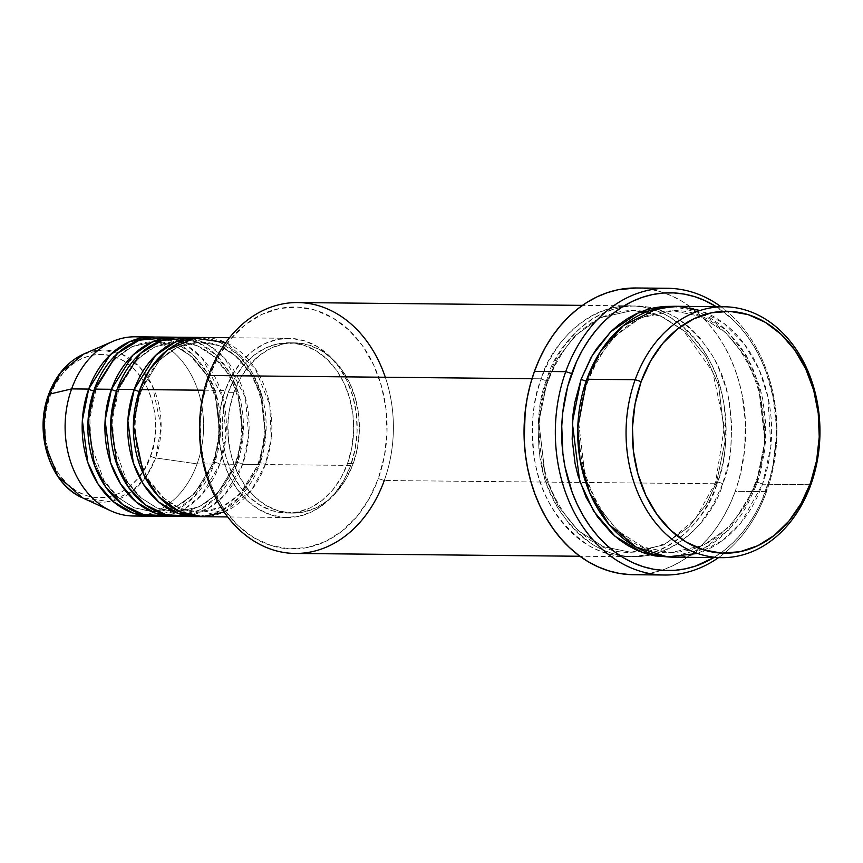 <?xml version="1.0" encoding="UTF-8"?>
<svg xmlns="http://www.w3.org/2000/svg" width="863" height="863" viewBox="0 0 863 863"><rect width="100%" height="100%" fill="white"/><g stroke="black" fill="none" stroke-linecap="round" stroke-linejoin="round"><path stroke-width="0.65" stroke-dasharray="4.32 3.24" d="M150.475 456.096C159.364 438.231 160.572 384.003 123.7 360.885C86.181 339.547 54.833 375.761 49.989 396.031L46.375 409.332L44.833 423.258L45.415 437.304L48.112 450.918L52.805 463.571L59.32 474.79L67.411 484.132L76.764 491.241L87.023 495.847L97.778 497.768L108.641 496.937L119.17 493.388L128.975 487.239L137.67 478.749L144.93 468.231L150.475 456.096L154.089 442.805L155.631 428.868L155.049 414.823L152.352 401.209L147.659 388.555L141.144 377.336L133.053 367.994L123.7 360.885L113.441 356.279L102.686 354.359L91.823 355.189L81.295 358.738L71.489 364.887L62.783 373.377L55.523 383.895L49.989 396.031C41.1 413.895 39.892 468.124 76.764 491.241C114.272 512.579 145.631 476.365 150.475 456.096A4.477 1.165 -160.2 0 0 155.62 457.929A4.477 1.165 19.8 0 1 150.475 456.096M48.77 395.071A4.477 1.165 19.8 0 1 48.608 394.553A4.477 1.165 -160.2 0 0 49.989 396.031M83.873 353.97L102.266 350L122.007 354.251L139.72 367.099L152.514 386.074L161.122 427.196L155.62 457.929A76.095 58.803 90.6 0 0 146.289 375.243A76.095 58.803 90.6 0 0 83.873 353.97M140.162 391.424A4.477 1.165 -160.2 0 0 141.241 391.058A4.477 1.165 -160.2 0 0 139.86 389.58A4.477 1.165 19.8 0 1 141.241 391.058A4.477 1.165 19.8 0 1 140.162 391.424L134.197 420.475L138.824 459.515L147.875 479.72L161.888 496.905L179.677 508.242L198.922 512.169L179.677 508.242L161.888 496.905L147.875 479.72L138.824 459.515L134.197 420.475L140.162 391.424L159.677 359.817L177.584 347.055L200.604 341.921L177.584 347.055L159.677 359.817L140.162 391.424A4.477 1.165 -160.2 0 1 139.245 391.349M224.164 512.083L251.381 490.346L265.34 464.574A4.477 1.165 -160.2 0 0 259.364 462.665L239.838 494.283L221.931 507.045L198.922 512.169L221.931 507.045L239.838 494.283L259.364 462.665A4.477 1.165 -160.2 0 0 258.285 463.032A4.477 1.165 -160.2 0 0 259.655 464.521L239.968 496.915L222.039 510.346L198.878 516.57A89.612 69.245 -89.4 0 0 259.655 464.521L242.6 464.348A4.477 1.165 -160.2 0 0 236.613 462.449L217.088 494.057L199.18 506.818L176.171 511.942L156.926 508.016L139.137 496.678L125.124 479.494L116.074 459.289L111.456 420.249L117.411 391.198A4.477 1.165 -160.2 0 0 118.49 390.831A4.477 1.165 -160.2 0 0 117.109 389.353A4.477 1.165 19.8 0 1 118.49 390.831A4.477 1.165 19.8 0 1 117.411 391.198L111.456 420.249L116.074 459.289L125.124 479.494L139.137 496.678L156.926 508.016L176.171 511.942L199.18 506.818L217.088 494.057L236.613 462.449A4.477 1.165 -160.2 0 0 235.534 462.805A4.477 1.165 -160.2 0 0 236.904 464.294L217.217 496.7L199.299 510.119L176.128 516.354A89.612 69.245 -89.4 0 0 236.904 464.294L219.849 464.121A4.477 1.165 -160.2 0 0 213.862 462.223L194.337 493.83L176.44 506.592L153.42 511.716L134.175 507.789L116.386 496.452L102.373 479.267L93.323 459.062L88.706 420.022L94.66 390.971A4.477 1.165 -160.2 0 0 95.739 390.615A4.477 1.165 -160.2 0 0 94.369 389.127A4.477 1.165 19.8 0 1 95.739 390.615A4.477 1.165 19.8 0 1 94.66 390.971L88.706 420.022L93.323 459.062L102.373 479.267L116.386 496.452L134.175 507.789L153.42 511.716L176.44 506.592L194.337 493.83L213.862 462.223A4.477 1.165 -160.2 0 0 212.783 462.59A4.477 1.165 -160.2 0 0 214.153 464.067L194.466 496.473L176.548 509.904L153.377 516.128A89.612 69.245 -89.4 0 0 214.153 464.067L197.098 463.895L155.62 457.929L197.098 463.895A89.612 69.245 90.6 0 0 135.243 336.797M187.508 515.858L208.501 508.242L224.585 494.952L242.6 464.348A89.612 69.245 90.6 0 0 180.745 337.25M116.494 391.122A4.477 1.165 -160.2 0 0 117.411 391.198A4.477 1.165 19.8 0 1 116.494 391.122M164.757 515.632L185.75 508.016L201.834 494.726L219.849 464.121A89.612 69.245 90.6 0 0 157.994 337.023M93.743 390.896A4.477 1.165 -160.2 0 0 94.66 390.971A4.477 1.165 19.8 0 1 93.743 390.896M385.308 377.25A125.448 96.936 -89.4 0 1 384.283 480.497L378.307 478.598A120.971 93.474 90.6 0 0 333.161 318.102A120.971 93.474 90.6 0 0 208.9 377.358L208.609 375.502L208.9 377.358L218.242 356.894L230.486 339.159L245.157 324.844L261.683 314.488L279.439 308.501L297.735 307.099L315.869 310.346L333.161 318.102L348.922 330.098L362.557 345.836L373.55 364.747L381.468 386.085L385.998 409.03L386.991 432.697L384.391 456.193L378.307 478.598L368.954 499.051L356.721 516.786L342.05 531.101L325.524 541.457L307.767 547.444L289.472 548.846L271.327 545.61L254.046 537.843L238.285 525.858L224.65 510.109L213.657 491.198L205.739 469.871L201.198 446.926L200.216 423.248L202.816 399.763L208.9 377.358A120.971 93.474 90.6 0 0 254.046 537.843A120.971 93.474 90.6 0 0 378.307 478.598L384.283 480.497A125.448 96.936 90.6 0 0 297.681 302.557M633.431 574.715A143.377 110.788 90.6 0 0 735.233 491.338L766.517 491.651L766.215 489.806A138.889 107.325 -89.4 0 1 713.787 557.584L724.596 550.087L733.323 542.406L741.436 533.647L748.847 523.917L755.492 513.291L761.295 501.888L770.206 477.153L773.216 464.078L776.193 437.11L776.15 423.474L772.957 396.581L765.772 371.047L760.756 359.084L754.866 347.832L748.145 337.379L740.659 327.843L732.482 319.299L716.268 306.689A138.889 107.325 -89.4 0 1 766.215 489.806L766.517 491.651A143.377 110.788 90.6 0 0 721.004 306.743A143.377 110.788 -89.4 0 1 766.517 491.651L735.233 491.338A143.377 110.788 90.6 0 0 636.268 287.983M697.628 553.463L722.169 540.777L740.853 522.946L762.493 484.229A4.477 1.165 -160.2 0 0 756.517 482.331L764.974 441.047L758.415 385.578L745.546 356.861L725.632 332.449L700.357 316.333L673.011 310.745L640.303 318.037L614.855 336.171L597.595 358.652L587.11 381.09A4.477 1.165 -160.2 0 0 588.199 380.723A4.477 1.165 -160.2 0 0 586.818 379.245A4.477 1.165 19.8 0 1 588.199 380.723A4.477 1.165 19.8 0 1 587.11 381.09L578.652 422.374L585.211 477.843L598.081 506.559L617.994 530.972L643.269 547.088L670.616 552.676L643.269 547.088L617.994 530.972L598.081 506.559L585.211 477.843L578.652 422.374L587.11 381.09A4.477 1.165 19.8 0 1 586.204 381.004M587.11 381.09L597.595 358.652L614.855 336.171L640.303 318.037L673.011 310.745L700.357 316.333L725.632 332.449L745.546 356.861L758.415 385.578L764.974 441.047L756.517 482.331L746.031 504.769L728.771 527.25L703.323 545.384L670.616 552.676L703.323 545.384L728.771 527.25L746.031 504.769L756.517 482.331A4.477 1.165 -160.2 0 0 755.438 482.697A4.477 1.165 -160.2 0 0 756.808 484.175L728.89 529.893L703.442 548.706L670.573 557.099L683.669 555.578L692.989 553.064L702.072 549.364L710.842 544.542L719.213 538.631L734.424 523.787L741.123 514.995L747.121 505.394L756.808 484.175A4.477 1.165 19.8 0 1 755.438 482.697A4.477 1.165 19.8 0 1 756.517 482.331A4.477 1.165 19.8 0 1 762.493 484.229A125.448 96.936 90.6 0 0 675.902 306.289M541.317 378.792A4.477 1.165 -160.2 0 0 547.304 380.702L538.836 421.985L545.405 477.444L558.264 506.16L578.188 530.583L603.464 546.7L630.81 552.277L663.518 544.995L688.954 526.861L706.225 504.37L716.7 481.942A4.477 1.165 -160.2 0 0 715.621 482.298A4.477 1.165 -160.2 0 0 716.991 483.787C708.523 519.224 653.712 582.525 588.135 545.222C557.53 523.614 539.58 494.423 534.273 457.66C530.669 424.186 533.021 397.897 541.317 378.792A125.448 96.936 -89.4 0 1 630.4 305.847A125.448 96.936 -89.4 0 1 716.991 483.787L384.283 480.497L716.991 483.787A125.448 96.936 -89.4 0 1 627.919 556.732A125.448 96.936 -89.4 0 1 541.317 378.792L532.007 378.706L541.317 378.792C549.796 343.355 604.607 280.054 670.184 317.357C700.788 338.965 718.739 368.156 724.046 404.92C727.649 438.393 725.298 464.682 716.991 483.787A4.477 1.165 19.8 0 1 715.621 482.298A4.477 1.165 19.8 0 1 716.7 481.942L706.225 504.37L688.954 526.861L663.518 544.995L630.81 552.277L603.464 546.7L578.188 530.583L558.264 506.16L545.405 477.444L538.836 421.985L547.304 380.702A4.477 1.165 -160.2 0 0 548.383 380.335A4.477 1.165 -160.2 0 0 547.013 378.846C538.706 397.951 536.355 424.24 539.968 457.714C545.265 494.477 563.215 523.668 593.83 545.287C659.397 582.579 714.219 519.278 722.687 483.841A4.477 1.165 -160.2 0 0 716.7 481.942A4.477 1.165 19.8 0 1 722.687 483.841L728.998 460.605L730.81 448.501L731.651 423.938L728.771 399.645L725.966 387.897L717.757 365.772L712.428 355.61L699.602 337.552L692.212 329.839L684.283 323.107L675.869 317.411L667.056 312.816L657.94 309.353L648.598 307.077L639.127 305.987L629.612 306.117L620.152 307.444L610.831 309.968L601.738 313.657L592.967 318.49L584.607 324.402L576.721 331.338L562.698 348.037L556.7 357.627L547.013 378.846L540.691 402.082L537.994 426.451L539.019 450.993L543.733 474.79L547.412 486.117L557.261 507.088L570.098 525.136L577.476 532.849L585.416 539.591L593.83 545.287L602.633 549.882L611.748 553.334L621.09 555.61L630.562 556.7L640.076 556.57L649.537 555.243L658.857 552.719L667.951 549.03L676.721 544.208L685.093 538.296L692.978 531.349L700.303 523.442L712.989 505.06L722.687 483.841C730.983 464.736 733.334 438.447 729.731 404.984C724.435 368.21 706.473 339.019 675.869 317.411C610.292 280.108 555.481 343.409 547.013 378.846A4.477 1.165 19.8 0 1 548.383 380.335A4.477 1.165 19.8 0 1 547.304 380.702L557.789 358.264L575.049 335.772L600.497 317.638L633.194 310.356L660.551 315.934L685.826 332.05L705.74 356.473L718.599 385.189L725.168 440.659L716.7 481.942L725.168 440.659L718.599 385.189L705.74 356.473L685.826 332.05L660.551 315.934L633.194 310.356L600.497 317.638L575.049 335.772L557.789 358.264L547.304 380.702A4.477 1.165 19.8 0 1 541.317 378.792M178.965 516.452A89.612 69.245 90.6 0 0 242.6 464.348L259.655 464.521L265.88 434.574L261.532 394.38L252.589 373.366L238.566 355.157L220.507 342.622L200.648 337.519A89.612 69.245 -89.4 0 1 259.655 464.521A4.477 1.165 19.8 0 1 258.285 463.032A4.477 1.165 19.8 0 1 259.364 462.665L265.319 433.614L260.702 394.585L251.651 374.38L237.638 357.196L219.849 345.858L200.604 341.921L219.849 345.858L237.638 357.196L251.651 374.38L260.702 394.585L265.319 433.614L259.364 462.665A4.477 1.165 19.8 0 1 265.34 464.574A89.612 69.245 90.6 0 0 203.485 337.476M350.658 465.416L265.34 464.574L350.658 465.416L355.168 448.814L357.088 431.414L356.365 413.884L352.999 396.883L347.131 381.079L338.997 367.077L328.889 355.416L317.217 346.538L304.412 340.788L290.971 338.382L277.422 339.418L264.272 343.862L252.028 351.532L241.165 362.136L232.093 375.265L225.178 390.421A89.612 69.245 -89.4 0 1 288.803 338.318A89.612 69.245 -89.4 0 1 350.658 465.416A89.612 69.245 -89.4 0 1 287.034 517.52A89.612 69.245 -89.4 0 1 225.178 390.421L220.669 407.023L218.738 424.423L219.472 441.953L222.837 458.954L228.695 474.758L236.84 488.76L246.937 500.421L258.62 509.299L271.413 515.049L284.855 517.455L298.415 516.419L311.565 511.975L323.808 504.305L334.671 493.701L343.733 480.572L350.658 465.416M204.153 390.216L225.178 390.421L204.153 390.216M353.204 463.593L347.519 463.539A85.124 65.782 90.6 0 0 288.76 342.794A85.124 65.782 90.6 0 0 228.307 392.298L234.002 392.352A85.124 65.782 -89.4 0 1 294.445 342.848A85.124 65.782 -89.4 0 1 353.204 463.593L357.487 447.832L359.321 431.295L358.63 414.639L355.427 398.49L349.86 383.485L342.126 370.173L332.535 359.094L321.435 350.658L309.278 345.2L296.505 342.913L283.636 343.895L271.144 348.113L259.504 355.405L249.191 365.481L240.572 377.951L234.002 392.352L229.709 408.123L227.886 424.65L228.576 441.306L231.769 457.455L237.347 472.471L245.081 485.772L254.671 496.851L265.772 505.287L277.929 510.756L290.691 513.032L303.571 512.05L316.063 507.832L327.692 500.551L338.016 490.475L346.635 477.994L353.204 463.593A85.124 65.782 -89.4 0 1 292.762 513.097A85.124 65.782 -89.4 0 1 234.002 392.352L228.307 392.298A85.124 65.782 90.6 0 0 287.077 513.043A85.124 65.782 90.6 0 0 347.519 463.539L353.204 463.593M810.842 484.715L762.493 484.229L810.842 484.715M143.765 337.562A89.612 69.245 -89.4 0 1 197.098 463.895L214.153 464.067A4.477 1.165 19.8 0 1 212.783 462.59A4.477 1.165 19.8 0 1 213.862 462.223L219.817 433.172L215.2 394.132L206.149 373.927L192.136 356.743L174.348 345.405L155.103 341.478L132.082 346.602L114.186 359.364L94.66 390.971L114.186 359.364L132.082 346.602L155.103 341.478L174.348 345.405L192.136 356.743L206.149 373.927L215.2 394.132L219.817 433.172L213.862 462.223A4.477 1.165 19.8 0 1 219.849 464.121L236.904 464.294A4.477 1.165 19.8 0 1 235.534 462.805A4.477 1.165 19.8 0 1 236.613 462.449L242.568 433.388L237.951 394.359L228.9 374.154L214.887 356.969L197.098 345.632L177.854 341.705L154.833 346.829L136.926 359.591L117.411 391.198L136.926 359.591L154.833 346.829L177.854 341.705L197.098 345.632L214.887 356.969L228.9 374.154L237.951 394.359L242.568 433.388L236.613 462.449A4.477 1.165 19.8 0 1 242.6 464.348L248.727 435.675L245.329 397.26L224.887 358.49L208.21 344.909L189.267 338.016M155.146 337.066A89.612 69.245 -89.4 0 1 214.153 464.067L220.389 434.132L216.041 393.938L207.088 372.924L193.064 354.704L175.006 342.169L155.146 337.066M177.897 337.293A89.612 69.245 -89.4 0 1 236.904 464.294L243.139 434.348L238.781 394.164L229.838 373.14L215.815 354.93L197.756 342.395L177.897 337.293M156.225 516.225A89.612 69.245 90.6 0 0 219.849 464.121L225.977 435.448L222.578 397.034L202.136 358.264L185.459 344.693L166.516 337.789M133.474 516.009A89.612 69.245 90.6 0 0 197.098 463.895A89.612 69.245 -89.4 0 1 142.007 515.405M82.449 497.822A76.095 58.803 90.6 0 0 155.62 457.929L147.077 475.157L131.899 491.662L109.223 501.608L82.449 497.822M673.42 557.185A125.448 96.936 90.6 0 0 762.493 484.229L770.842 446.764L767.908 396.84L759.149 369.655L744.424 344.175L724.154 323.549L700.033 310.497M673.054 306.322L682.73 307.411L692.061 309.698L701.188 313.15L709.99 317.746L718.404 323.442L726.344 330.173L740.486 346.505L751.878 366.117L760.087 388.242L762.892 399.979L765.772 424.272L764.931 448.846L760.411 472.762L756.808 484.175L765.546 442.007L759.257 385.383L746.506 355.858L726.57 330.4L701.026 313.075L673.054 306.322M766.517 491.651A143.377 110.788 -89.4 0 1 718.523 557.627A143.377 110.788 90.6 0 0 766.517 491.651M636.376 287.983L650.573 289.321L661.241 291.931L671.662 295.88L681.727 301.133L691.339 307.638L700.411 315.34L708.847 324.154L716.57 334.003L723.518 344.79L729.602 356.408L734.769 368.749L738.976 381.694L742.191 395.114L745.481 422.87L744.521 450.961L739.343 478.285L735.233 491.338L730.152 503.819L724.154 515.589L717.304 526.559L709.656 536.603L701.285 545.643L692.266 553.571L682.709 560.324L672.676 565.848L662.288 570.065L651.641 572.946L640.821 574.467M295.211 553.453A125.448 96.936 90.6 0 0 384.283 480.497M228.307 392.298L234.887 377.897L243.495 365.427L253.819 355.351L265.448 348.059L277.94 343.841L290.82 342.859L303.582 345.135L315.75 350.605L326.84 359.04L336.441 370.119L344.175 383.42L349.742 398.436L352.935 414.585L353.636 431.241L351.802 447.768L347.519 463.539L340.939 477.94L332.331 490.411L322.007 500.486L310.378 507.778L297.886 511.996L285.006 512.978L272.244 510.691L260.076 505.233L248.986 496.797L239.385 485.718L231.662 472.417L226.084 457.401L222.891 441.252L222.201 424.596L224.024 408.07L228.307 392.298M201.715 516.678A89.612 69.245 90.6 0 0 265.34 464.574L271.198 438.933L269.785 404.909L255.06 368.221L225.836 342.514M141.23 391.068C130.842 423.237 133.592 453.226 149.504 481.025L164.132 498.339C174.79 507.368 186.386 511.975 198.922 512.169C225.437 511.306 245.221 494.931 258.285 463.021C268.684 430.853 265.923 400.874 250.022 373.064L235.394 355.75C224.725 346.721 213.129 342.115 200.604 341.921C174.089 342.784 154.304 359.17 141.23 391.068M176.171 511.942C202.686 511.079 222.471 494.704 235.534 462.805C245.933 430.626 243.183 400.648 227.271 372.848L212.643 355.524C201.974 346.505 190.389 341.888 177.854 341.705C151.338 342.557 131.554 358.943 118.49 390.842L112.578 418.62L113.603 444.585L126.753 480.799L141.381 498.113L157.217 507.994L174.38 511.899M153.42 511.716C179.936 510.864 199.72 494.477 212.783 462.579C223.183 430.41 220.432 400.421 204.52 372.622L189.892 355.308C179.234 346.279 167.638 341.662 155.103 341.478C128.587 342.341 108.803 358.717 95.739 390.615L89.838 418.393L90.852 444.359L104.002 480.572L118.63 497.897L134.466 507.778L151.629 511.673M588.188 380.734C557.811 456.398 606.797 556.052 670.616 552.676C708.685 551.338 736.959 528.005 755.438 482.687C785.815 407.023 736.84 307.368 673.011 310.745C634.941 312.082 606.667 335.416 588.188 380.734M630.81 552.277L640.346 551.727L666.97 543.032L695.567 518.663L715.621 482.298L724.413 426.462L712.676 371.705L683.162 330.238L663.776 317.508L642.73 311.09L633.194 310.356C595.125 311.694 566.862 335.017 548.383 380.335C518.005 456.009 566.98 555.653 630.81 552.277M288.803 338.318L229.493 337.724M294.445 342.848L288.76 342.794M630.4 305.847L582.449 305.373M627.919 556.732L579.979 556.257M292.762 513.097L287.077 513.043M287.034 517.52L227.724 516.937"/><path stroke-width="1.29" d="M49.989 396.031A4.477 1.165 19.8 0 1 48.77 395.071M152.298 336.969A89.612 69.245 -89.4 0 1 155.146 337.066L129.882 341.554L110.097 354.941L88.673 389.073A4.477 1.165 -160.2 0 0 93.743 390.896A4.477 1.165 19.8 0 1 88.673 389.073L71.618 388.9L88.673 389.073A89.612 69.245 -89.4 0 0 150.529 516.171A89.612 69.245 -89.4 0 0 153.377 516.128L132.762 512.989L113.398 501.705L97.907 483.798L87.767 462.288L82.363 420.303L88.673 389.073A89.612 69.245 -89.4 0 1 152.298 336.969L135.243 336.797A89.612 69.245 90.6 0 0 71.618 388.9L49.062 394.24A4.477 1.165 -160.2 0 0 48.608 394.553A4.477 1.165 19.8 0 1 49.062 394.24L60.874 372.417L83.873 353.97A76.095 58.803 90.6 0 0 49.062 394.24L71.618 388.9A89.612 69.245 -89.4 0 1 112.611 341.478A89.612 69.245 -89.4 0 1 143.765 337.562M229.493 337.724L203.485 337.476A89.612 69.245 90.6 0 0 139.86 389.58L133.377 425.707L143.463 474.078L158.479 496.419L179.288 511.597L202.503 516.678L224.164 512.083M140.162 391.424A4.477 1.165 19.8 0 1 134.175 389.526A89.612 69.245 -89.4 0 1 197.8 337.411L180.745 337.25A89.612 69.245 90.6 0 0 117.109 389.353L134.175 389.526A89.612 69.245 -89.4 0 0 196.03 516.624A89.612 69.245 -89.4 0 0 198.878 516.57L178.263 513.442L158.889 502.158L143.409 484.24L133.269 462.741L127.864 420.756L134.175 389.526A4.477 1.165 -160.2 0 0 139.245 391.349M197.8 337.411A89.612 69.245 -89.4 0 1 200.648 337.519L175.383 341.996L155.599 355.394L134.175 389.526L117.109 389.353L110.734 421.921L117.314 465.718L128.727 487.617L145.718 505.038L166.332 514.823L187.508 515.858M175.049 337.196L157.994 337.023A89.612 69.245 90.6 0 0 94.369 389.127L111.424 389.299A89.612 69.245 -89.4 0 0 173.28 516.398A89.612 69.245 -89.4 0 0 176.128 516.354L155.513 513.215L136.138 501.932L120.658 484.024L110.518 462.514L105.113 420.529L111.424 389.299A4.477 1.165 -160.2 0 0 116.494 391.122A4.477 1.165 19.8 0 1 111.424 389.299A89.612 69.245 -89.4 0 1 175.049 337.196A89.612 69.245 -89.4 0 1 177.897 337.293L152.632 341.78L132.848 355.168L111.424 389.299L94.369 389.127L87.983 421.705L94.563 465.502L105.976 487.401L122.967 504.812L143.582 514.596L164.757 515.632M724.24 306.775L675.902 306.289A125.448 96.936 90.6 0 0 586.818 379.245L635.168 379.72L641.144 381.629A120.971 93.474 -89.4 0 1 765.395 322.374A120.971 93.474 -89.4 0 1 810.54 482.87L810.842 484.715A125.448 96.936 90.6 0 0 764.025 318.274A125.448 96.936 90.6 0 0 635.168 379.72A125.448 96.936 -89.4 0 1 724.24 306.775A125.448 96.936 -89.4 0 1 810.842 484.715A125.448 96.936 -89.4 0 1 721.759 557.66A125.448 96.936 -89.4 0 1 635.168 379.72L586.818 379.245L577.779 427.897L580.001 459.45L589.904 493.194L608.933 524.391L636.053 547.066L667.336 556.872L697.628 553.463M582.449 305.373L297.681 302.557A125.448 96.936 90.6 0 0 208.609 375.502A125.448 96.936 -89.4 0 1 297.681 302.557A125.448 96.936 -89.4 0 1 385.308 377.25M565.74 371.662L571.727 373.56A138.889 107.325 -89.4 0 1 716.268 306.689L704.64 300.453L694.542 296.624L684.197 294.1L673.712 292.902L663.183 293.032L652.708 294.51L642.385 297.304L632.32 301.392L622.611 306.732L613.345 313.28L604.618 320.96L596.506 329.709L589.095 339.45L582.449 350.065L576.646 361.478L567.735 386.203L562.73 412.687L561.748 426.257L562.881 453.442L564.985 466.786L572.169 492.32L577.185 504.283L583.075 515.535L589.796 525.988L597.282 535.524L605.459 544.068L614.24 551.522L623.561 557.822L633.302 562.913L643.399 566.743L653.744 569.267L664.23 570.465L674.758 570.324L685.244 568.857L695.556 566.063L713.787 557.584A138.889 107.325 -89.4 0 1 592.849 530.098A138.889 107.325 -89.4 0 1 571.727 373.56L565.74 371.662A143.377 110.788 -89.4 0 1 667.541 288.285A143.377 110.788 -89.4 0 1 721.004 306.743A143.377 110.788 90.6 0 0 565.74 371.662L534.456 371.349L565.74 371.662A143.377 110.788 90.6 0 0 590.001 536.322A143.377 110.788 90.6 0 0 718.523 557.627A143.377 110.788 -89.4 0 1 664.715 575.017A143.377 110.788 -89.4 0 1 565.74 371.662M586.204 381.004A4.477 1.165 19.8 0 1 581.133 379.191L574.823 402.428L573.01 414.52L572.169 439.094L575.049 463.388L577.854 475.125L586.063 497.25L597.455 516.861L611.608 533.194L619.537 539.925L627.951 545.621L636.754 550.216L645.88 553.668L655.211 555.955L670.573 557.099L641.856 552.298L614.995 536.247L593.604 511.09L579.666 481.069L572.32 422.654L581.133 379.191A4.477 1.165 -160.2 0 0 587.11 381.09M225.836 342.514L194.358 338.167L167.724 349.903L149.892 369.321L139.86 389.58L204.153 390.216L139.86 389.58A89.612 69.245 90.6 0 0 201.715 516.678L227.724 516.937M384.283 480.497A125.448 96.936 -89.4 0 1 255.426 541.942A125.448 96.936 -89.4 0 1 208.609 375.502L532.007 378.706L208.609 375.502A125.448 96.936 90.6 0 0 295.211 553.453L579.979 556.257M667.541 288.285L636.268 287.983A143.377 110.788 90.6 0 0 534.456 371.349A143.377 110.788 90.6 0 0 633.431 574.715L664.715 575.017M166.516 337.789L139.267 340.162L117.562 353.334L94.369 389.127A89.612 69.245 90.6 0 0 156.225 516.225L173.28 516.398M142.007 515.405A89.612 69.245 -89.4 0 1 110.928 510.885A89.612 69.245 -89.4 0 1 71.618 388.9A89.612 69.245 90.6 0 0 133.474 516.009L150.529 516.171M49.062 394.24A76.095 58.803 90.6 0 0 82.449 497.822L57.724 475.945L45.275 444.823L44.099 415.977L49.062 394.24M641.144 381.629L635.06 404.035L632.46 427.519L633.442 451.198L637.984 474.143L645.902 495.47L656.883 514.38L670.529 530.13L686.29 542.115L703.572 549.871L721.716 553.118L740.012 551.716L757.768 545.729L774.294 535.373L788.965 521.058L801.198 503.323L810.54 482.87L816.635 460.454L819.235 436.969L818.243 413.291L813.712 390.346L805.794 369.019L794.801 350.108L781.166 334.359L765.395 322.374L748.113 314.617L729.979 311.37L711.673 312.773L693.928 318.76L677.39 329.116L662.73 343.431L650.486 361.166L641.144 381.629L635.168 379.72A125.448 96.936 90.6 0 0 681.986 546.15A125.448 96.936 90.6 0 0 810.842 484.715L810.54 482.87A120.971 93.474 -89.4 0 1 686.29 542.115A120.971 93.474 -89.4 0 1 641.144 381.629M700.033 310.497L678.652 306.376L657.984 308.274L623.313 325.675L600.098 352.061L586.818 379.245A125.448 96.936 90.6 0 0 673.42 557.185L721.759 557.66M673.054 306.322L638.102 312.978L610.767 331.748L592.277 355.459L581.133 379.191L590.821 357.972L596.818 348.372L610.842 331.672L618.728 324.736L627.099 318.825L635.869 314.003L644.952 310.302L654.273 307.778L663.744 306.451L673.259 306.333M640.821 574.467L629.947 574.607L619.127 573.366L608.447 570.756L598.037 566.808L587.962 561.554L578.35 555.049L569.289 547.358L560.842 538.534L553.118 528.685L546.182 517.897L540.098 506.279L534.92 493.938L530.713 480.993L527.509 467.573L525.33 453.809L524.219 439.817L525.179 411.737L527.239 397.908L530.346 384.402L534.456 371.349L539.537 358.879L545.535 347.099L552.396 336.139L560.044 326.085L568.415 317.055L577.423 309.116L586.991 302.363L597.013 296.85L607.401 292.633L618.059 289.741L636.376 287.983M189.267 338.016L162.017 340.389L140.313 353.56L117.109 389.353A89.612 69.245 90.6 0 0 178.965 516.452L196.03 516.624M110.928 510.885L82.449 497.822C50.054 484.154 33.754 433.032 48.608 394.542C55.912 374.974 67.659 361.446 83.873 353.97L112.611 341.478M174.38 511.899L176.171 511.942M151.629 511.673L153.42 511.716"/></g></svg>

